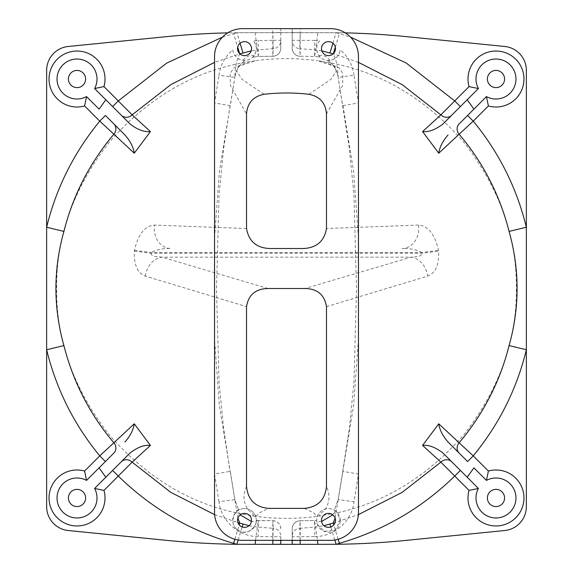 <?xml version="1.0" encoding="UTF-8"?>
<svg xmlns="http://www.w3.org/2000/svg" width="573" height="573" viewBox="0 0 573 573"><rect width="100%" height="100%" fill="white"/><g stroke="black" fill="none" stroke-linecap="round" stroke-linejoin="round"><path stroke-width="0.43" stroke-dasharray="2.87 2.15" d="M321.568 521.48L316.762 521.745L316.683 520.485L300.145 520.728L299.801 528.32L315.623 527.06L323.946 525.699M280.806 32.518L280.806 40.697A7.993 7.993 180 0 1 273.199 48.676L257.377 49.937L258.394 56.405L272.855 56.269L273.199 48.676L272.805 32.647L280.806 32.518L280.806 28.772L242.522 28.65A27.984 27.984 0 0 0 214.538 56.634L214.538 512.369A27.984 27.984 0 0 0 242.522 540.353L300.195 540.353L300.195 536.708L314.785 536.579L314.606 520.592L317.449 540.353M300.195 540.353L330.478 540.353A27.984 27.984 0 0 0 358.462 512.369L358.462 56.634A27.984 27.984 0 0 0 330.478 28.65L292.194 28.772L292.194 48.282L292.194 28.772M326.574 544.35L246.426 544.35A799.536 799.536 0 0 1 166.865 540.382L68.237 530.519A23.987 23.987 0 0 1 46.642 506.654L46.642 70.343A23.987 23.987 0 0 1 68.237 46.477L166.865 36.615A799.536 799.536 0 0 1 246.426 32.647L326.574 32.647A799.536 799.536 0 0 1 406.135 36.615L504.763 46.477A23.987 23.987 0 0 1 526.358 70.343L526.358 506.654A23.987 23.987 0 0 1 504.763 530.519L406.135 540.382A799.536 799.536 0 0 1 326.574 544.35M292.194 540.353L292.194 536.307A7.993 7.993 -0 0 1 299.801 528.32L300.116 540.353M244.528 55.631A6.998 6.998 0 0 0 250.58 45.138A6.998 6.998 0 0 0 238.468 45.138A6.998 6.998 0 0 0 244.528 55.631M232.788 49.83A11.797 11.797 0 0 0 249.284 59.427A11.797 11.797 0 0 0 253.316 40.776C260.121 48.483 253.216 57.479 252.693 57.142L254.068 55.56A11.797 11.797 0 0 1 243.246 60.358L245.301 60.409C239.328 64.534 235.84 70.193 234.837 77.384C235.868 70.171 239.356 64.513 245.301 60.409C245.201 61.003 233.899 60.065 232.788 49.83C224.996 56.562 220.397 65.035 218.986 75.256L234.837 77.384C235.095 67.542 236.735 59.721 239.75 53.912L214.538 62.385M240.087 43.233L236.893 32.704L336.315 32.704L350.526 37.116M304.492 508.373L313.087 512.591C316.189 513.737 313.209 515.485 319.369 516.058C297.459 519.117 275.541 519.117 253.631 516.058C259.791 515.485 256.811 513.737 259.913 512.591L268.508 508.373M319.369 516.058L320.45 515.901C317.019 514.798 324.576 512.147 326.596 506.897C329.79 500.63 329.754 493.804 326.474 486.42M326.474 113.877L342.59 85.57L342.862 73.552L339.28 67.936L324.361 61.855L321.711 61.318L330.363 62.858C381.296 72.284 425.796 98.757 463.872 142.283C499.334 187.965 516.832 236.706 516.366 288.498C516.832 340.298 499.334 389.031 463.872 434.714C425.796 478.24 381.296 504.72 330.363 514.139L320.45 515.901M321.711 61.318L317.85 60.752L334.768 66.504L336.294 71.145L330.915 79.353L308.876 94.28M264.124 94.28L242.085 79.353L236.706 71.145L238.232 66.504L255.15 60.752C276.014 57.93 296.914 57.93 317.85 60.752M255.15 60.752L248.639 61.855L233.72 67.936L230.138 73.552L230.41 85.57L246.526 113.877M246.526 486.42C243.246 493.797 243.21 500.623 246.404 506.897C248.417 512.147 255.981 514.798 252.55 515.901L242.637 514.139C191.704 504.72 147.204 478.24 109.128 434.714C73.666 389.031 56.168 340.298 56.634 288.498C56.168 236.706 73.666 187.965 109.128 142.283C147.204 98.757 191.704 72.284 242.637 62.858L251.289 61.318M252.55 515.901L253.631 516.058M504.577 497.98A8.595 8.595 0 0 1 491.684 505.422A8.595 8.595 0 0 1 491.684 490.531A8.595 8.595 0 0 1 504.577 497.98M85.613 497.98A8.595 8.595 0 0 1 72.721 505.422A8.595 8.595 0 0 1 72.721 490.531A8.595 8.595 0 0 1 85.613 497.98M504.577 79.024A8.595 8.595 0 0 1 491.684 86.466A8.595 8.595 0 0 1 491.684 71.575A8.595 8.595 0 0 1 504.577 79.024M85.613 79.024A8.595 8.595 0 0 1 72.721 86.466A8.595 8.595 0 0 1 72.721 71.575A8.595 8.595 0 0 1 85.613 79.024M319.684 40.776A11.797 11.797 0 0 0 323.716 59.427A11.797 11.797 0 0 0 340.212 49.83C339.101 60.05 327.813 61.017 327.699 60.409L329.754 60.358A11.797 11.797 0 0 1 318.932 55.56L320.307 57.142L314.606 56.412L315.623 49.937L299.801 48.676L300.145 56.269L314.606 56.405L320.307 57.142C319.806 57.486 312.865 48.49 319.684 40.776L314.799 40.425L314.606 56.405L300.145 56.276L300.195 28.65L272.805 28.65L272.805 40.289L253.316 40.776M328.472 55.631A6.998 6.998 0 0 0 334.532 45.138A6.998 6.998 0 0 0 322.42 45.138A6.998 6.998 0 0 0 328.472 55.631M358.462 339.144L353.605 405.62L338.163 499.62L354.014 501.74L358.462 474.007L342.69 471.35L349.451 427.773L353.985 381.396L356.506 289.215L353.942 194.978L349.401 148.808L338.163 77.384L342.69 105.647L358.462 102.99L354.014 75.256L338.163 77.384C337.16 70.193 333.672 64.534 327.692 60.409L327.692 60.409C333.644 64.513 337.132 70.171 338.163 77.384C337.905 67.542 336.265 59.721 333.25 53.912L333.121 53.869M321.84 50.861L315.623 49.937L317.908 32.647M318.932 55.56C319.777 55.194 321.711 55.359 324.733 56.061C329.762 58.775 328.171 58.933 329.754 60.358M280.806 40.697L280.806 48.282L280.806 40.289L272.805 40.289L272.855 56.269L258.394 56.412L252.686 57.157L258.394 56.405L258.215 40.425M255.092 32.647L257.377 49.937L251.16 50.861M243.246 60.358C243.518 59.47 244.915 58.167 247.421 56.433C252.872 54.557 251.934 55.774 254.068 55.56M345.247 32.869A799.536 799.536 0 0 0 336.315 32.704M236.893 32.704L236.685 32.704A799.536 799.536 0 0 0 227.753 32.869M342.955 471.393L338.163 499.613L334.274 510.092L335.291 510.744L332.813 514.876M292.194 536.307L292.194 528.721L292.194 536.708L300.195 536.708L300.145 520.728L316.683 520.47L317.385 524.352L324.168 531.329L335.126 530.104L340.247 520.363L336.996 512.219L334.267 510.092L338.163 499.613L335.098 518.114M358.462 62.378L333.314 53.69M342.955 105.604L353.62 171.492L358.462 237.888M333.25 523.085L358.361 514.647M214.639 514.654L237.881 522.555M237.902 518.114L219.38 405.512L214.538 339.109M214.538 237.852L219.395 171.377L234.837 77.384L230.31 105.647L214.538 102.99L218.986 75.256M240.187 514.876L237.709 510.744L238.726 510.092C238.633 507.177 225.877 522.977 238.518 530.512C251.203 537.997 258.939 519.145 256.317 520.485L256.238 521.745L251.432 521.48M218.986 501.74L214.538 474.007L230.31 471.35L234.837 499.613L238.733 510.092L234.837 499.613L218.986 501.74C221.028 521.101 238.819 536.736 258.215 536.579L272.805 536.708L272.805 540.353M249.054 525.699L257.377 527.06L258.394 520.592L256.317 520.485M255.551 540.353L257.377 527.06L273.199 528.32L272.855 520.728L258.394 520.592L258.215 536.579M326.474 306.648L427.623 276.114C435.501 273.235 439.176 264.891 438.639 251.096L438.546 250.329C434.735 234.178 428.06 225.762 418.534 225.082L326.474 228.534M246.526 228.534L154.466 225.082C144.897 225.805 138.229 234.221 134.454 250.329L134.361 251.096C133.838 264.919 137.513 273.257 145.377 276.114L246.526 306.648M99.093 467.847L86.544 480.403A19.991 19.991 0 0 0 57.307 494.685A19.991 19.991 0 0 0 80.313 517.691A19.991 19.991 0 0 0 94.595 488.454L130.186 452.871M130.186 124.126L94.595 88.543A19.991 19.991 0 0 0 80.313 59.306A19.991 19.991 0 0 0 57.307 82.311A19.991 19.991 0 0 0 86.544 96.593L99.093 109.149M473.907 109.149L486.456 96.593A19.991 19.991 0 0 0 515.693 82.311A19.991 19.991 0 0 0 492.687 59.306A19.991 19.991 0 0 0 478.405 88.543L442.814 124.126M442.814 452.871L478.405 488.454A19.991 19.991 0 0 0 492.687 517.691A19.991 19.991 0 0 0 515.693 494.685A19.991 19.991 0 0 0 486.456 480.403L473.907 467.847M338.177 539.272L333.801 524.904M334.811 540.017L330.843 526.945M272.884 540.353L273.199 528.32A7.993 7.993 0 0 1 280.806 536.307L280.806 544.221M238.189 540.017L242.157 526.945M234.823 539.272L239.199 524.904M222.467 37.123L233.591 33.685L237.688 47.144M335.312 47.144L339.409 33.685M292.194 32.518L300.195 32.647L299.801 48.676A7.993 7.993 180 0 1 292.194 40.697M332.913 43.233L336.107 32.704M230.045 105.604L223.599 148.808L219.058 194.978L216.494 289.186L219.058 381.99L223.613 428.275L230.045 471.393M328.472 527.361A6.998 6.998 0 0 0 334.532 516.867A6.998 6.998 0 0 0 322.42 516.867A6.998 6.998 0 0 0 328.472 527.361M244.528 527.361A6.998 6.998 0 0 1 238.468 516.867A6.998 6.998 0 0 1 250.58 516.867A6.998 6.998 0 0 1 244.528 527.361M237.709 510.744A11.797 11.797 0 0 1 256.317 520.363A11.797 11.797 0 0 0 238.626 510.149A11.797 11.797 0 0 0 238.626 530.577A11.797 11.797 0 0 0 256.317 520.363A11.797 11.797 0 0 1 256.238 521.745M340.269 520.363A11.797 11.797 0 0 0 322.578 510.149A11.797 11.797 0 0 0 322.578 530.577A11.797 11.797 0 0 0 340.269 520.363M316.762 521.745A11.797 11.797 0 0 1 335.291 510.744M303.002 248.524L269.998 248.524M418.534 225.082A19.991 16.746 -90 0 1 402.038 248.524C409.065 248.138 415.733 249.47 422.036 252.521L422.136 253.237C421.413 257.377 414.58 256.511 411.085 257.162L305.029 288.498M267.971 288.498L161.915 257.162C158.413 256.532 151.537 257.356 150.864 253.237L150.964 252.521C157.26 249.47 163.928 248.138 170.962 248.524A19.991 16.746 90 0 1 154.466 225.082M145.377 276.114A19.991 16.381 -73.4 0 1 161.915 257.162L411.085 257.162A19.991 16.381 73.4 0 1 427.623 276.114M134.361 251.096L150.864 253.237L422.136 253.237L438.639 251.096M134.454 250.329L150.964 252.521L422.036 252.521L438.546 250.329M280.806 40.289L280.806 28.772M292.194 536.708L292.194 540.475M280.806 540.475L280.806 536.307M314.785 536.579C334.181 536.736 351.972 521.101 354.014 501.74M314.799 40.425L292.194 40.289M354.014 75.256C352.603 65.035 348.004 56.562 340.212 49.83M233.591 33.685L236.685 32.704M280.806 528.721A7.993 7.993 0 0 0 272.855 520.728L272.805 536.708L280.806 536.708M292.194 528.714C292.667 523.887 295.317 521.215 300.145 520.721A7.993 7.993 0 0 0 292.194 528.721M272.855 56.269A7.993 7.993 180 0 0 280.806 48.282C280.333 53.117 277.683 55.782 272.855 56.276M292.194 48.282A7.993 7.993 180 0 0 300.145 56.269C295.317 55.782 292.667 53.117 292.194 48.282M280.806 528.714C280.333 523.887 277.683 521.215 272.855 520.721L256.317 520.47"/><path stroke-width="0.86" d="M272.805 540.353L280.806 540.475L280.806 544.221L272.805 544.35L300.195 544.35L292.194 544.221L292.194 540.475L300.195 540.353M272.884 540.353L272.805 544.35L236.893 544.293L238.189 540.017M334.811 540.017L336.107 544.293L300.195 544.35L300.116 540.353M333.25 53.912L321.84 50.861M251.16 50.861L239.75 53.912M246.526 306.648L246.526 486.42C247.837 499.756 255.164 507.076 268.508 508.373L304.492 508.373C317.843 507.069 325.17 499.749 326.474 486.42L326.474 306.648C324.547 294.83 317.399 288.778 305.029 288.498L267.971 288.498C255.594 288.785 248.446 294.837 246.526 306.648M308.876 94.28C293.935 92.561 279.015 92.561 264.124 94.28C253.28 96.364 247.414 102.896 246.526 113.877L246.526 228.534C248.782 241.398 256.611 248.059 269.998 248.524L303.002 248.524C316.432 248.023 324.254 241.362 326.474 228.534L326.474 113.877C325.579 102.889 319.713 96.357 308.876 94.28M328.472 55.631A6.998 6.998 0 0 0 334.532 45.138A6.998 6.998 0 0 0 322.42 45.138A6.998 6.998 0 0 0 328.472 55.631M244.528 527.361A6.998 6.998 0 0 0 250.58 516.867A6.998 6.998 0 0 0 238.468 516.867A6.998 6.998 0 0 0 244.528 527.361M330.478 540.353A27.984 27.984 0 0 0 358.462 512.369L358.462 56.634A27.984 27.984 0 0 0 330.478 28.65L242.522 28.65A27.984 27.984 0 0 0 214.538 56.634L214.538 512.369A27.984 27.984 0 0 0 242.522 540.353L330.478 540.353M244.528 55.631A6.998 6.998 0 0 0 250.58 45.138A6.998 6.998 0 0 0 238.468 45.138A6.998 6.998 0 0 0 244.528 55.631M328.472 527.361A6.998 6.998 0 0 1 322.42 516.867A6.998 6.998 0 0 1 334.532 516.867A6.998 6.998 0 0 1 328.472 527.361M214.538 62.385L170.804 84.646L132.127 114.851L150.427 131.582L134.254 153.192L113.862 134.211C89.617 163.033 72.964 195.436 63.911 231.406C53.268 269.482 53.268 307.551 63.911 345.591L46.642 349.752L46.642 506.654A23.987 23.987 0 0 0 68.237 530.519L166.865 540.382A799.536 799.536 0 0 0 236.685 544.293L236.893 544.293M236.685 544.293L233.591 543.319C189.649 530.619 151.215 508.208 118.282 476.077L103.964 490.402A27.984 27.984 0 0 1 79.575 525.842A27.984 27.984 0 0 1 49.156 495.423A27.984 27.984 0 0 1 84.596 471.035L99.766 455.872L134.254 423.805L150.427 445.414L132.127 462.153L170.854 492.393L214.639 514.654M358.361 514.647L402.153 492.379L440.873 462.153L422.573 445.414L438.746 423.805L459.138 442.786C483.383 413.964 500.036 381.561 509.089 345.591C519.732 307.515 519.732 269.453 509.089 231.406L526.358 227.245L526.358 70.343A23.987 23.987 0 0 0 504.763 46.477L406.135 36.615A799.536 799.536 0 0 0 345.247 32.869M350.526 37.116L406.135 62.973L454.718 100.92L469.036 86.595A27.984 27.984 0 0 1 493.425 51.155A27.984 27.984 0 0 1 523.844 81.574A27.984 27.984 0 0 1 488.404 105.962L473.234 121.125L438.746 153.192L422.573 131.582L440.873 114.851L402.189 84.632L358.462 62.378M227.753 32.869A799.536 799.536 0 0 0 166.865 36.615L68.237 46.477A23.987 23.987 0 0 0 46.642 70.343L46.642 227.245L63.911 231.406M336.107 544.293L336.315 544.293A799.536 799.536 0 0 0 406.135 540.382L504.763 530.519A23.987 23.987 0 0 0 526.358 506.654L526.358 349.752L509.089 345.591M332.813 514.876L321.568 521.48M323.946 525.699L333.25 523.085L335.098 518.114M358.462 237.888L358.462 339.144M509.089 231.406C499.821 195.028 483.168 162.625 459.138 134.211A7.993 7.241 -135 0 1 459.088 123.969L473.907 109.149L459.088 123.969M237.881 522.555L239.75 523.085L237.902 518.114M214.538 339.109L214.538 237.852M63.911 345.591C73.179 381.976 89.832 414.372 113.862 442.786A7.993 7.241 45 0 1 113.912 453.028L99.093 467.847L113.912 453.028M251.432 521.48L240.187 514.876M239.199 524.904L239.75 523.085L249.054 525.699M105.418 461.523L99.766 455.872C74.01 424.564 56.297 389.196 46.642 349.752L46.642 227.245C56.147 188.109 73.86 152.733 99.766 121.125L105.418 115.474L124.964 135.013L105.418 115.474M467.582 115.474L473.234 121.125C498.99 152.432 516.703 187.801 526.358 227.245L526.358 349.752C516.853 388.888 499.14 424.264 473.234 455.872L467.582 461.523L448.036 441.984L467.582 461.523M504.577 79.024A8.595 8.595 0 0 1 491.684 86.466A8.595 8.595 0 0 1 491.684 71.575A8.595 8.595 0 0 1 504.577 79.024M85.613 79.024A8.595 8.595 0 0 1 72.721 86.466A8.595 8.595 0 0 1 72.721 71.575A8.595 8.595 0 0 1 85.613 79.024M85.613 497.98A8.595 8.595 0 0 1 72.721 505.422A8.595 8.595 0 0 1 72.721 490.531A8.595 8.595 0 0 1 85.613 497.98M504.577 497.98A8.595 8.595 0 0 1 491.684 505.422A8.595 8.595 0 0 1 491.684 490.531A8.595 8.595 0 0 1 504.577 497.98M86.544 480.403A19.991 19.991 0 0 0 57.307 494.685A19.991 19.991 0 0 0 80.313 517.691A19.991 19.991 0 0 0 94.595 488.454L105.812 477.245L99.093 467.847L86.544 480.403L84.596 471.035M105.812 99.752L94.595 88.543A19.991 19.991 0 0 0 80.313 59.306A19.991 19.991 0 0 0 57.307 82.311A19.991 19.991 0 0 0 86.544 96.593L99.093 109.149L105.812 99.752L130.186 124.126C137.692 129.799 144.439 132.284 150.427 131.582M486.456 96.593A19.991 19.991 0 0 0 515.693 82.311A19.991 19.991 0 0 0 492.687 59.306A19.991 19.991 0 0 0 478.405 88.543L467.188 99.752L473.907 109.149L486.456 96.593L488.404 105.962M459.088 453.028A7.993 7.241 -45 0 1 459.138 442.786L473.234 455.872L488.404 471.035L486.456 480.403L473.907 467.847L467.188 477.245L442.814 452.871C435.308 447.198 428.561 444.712 422.573 445.414M486.456 480.403A19.991 19.991 0 0 1 515.693 494.685A19.991 19.991 0 0 1 492.687 517.691A19.991 19.991 0 0 1 478.405 488.454L467.188 477.245M422.573 131.582C428.561 132.284 435.308 129.799 442.814 124.126L467.188 99.752M150.427 445.414C144.439 444.712 137.692 447.198 130.186 452.871L105.812 477.245M488.404 471.035A27.984 27.984 0 0 1 523.844 495.423A27.984 27.984 0 0 1 493.425 525.842A27.984 27.984 0 0 1 469.036 490.402L440.873 462.153A7.993 7.413 135 0 1 451.725 461.781M460.37 470.426L454.718 476.077C421.936 508.086 383.502 530.498 339.409 543.319L338.177 539.272M333.801 524.904L333.25 523.085M330.843 526.945L329.984 524.102M242.157 526.945L243.016 524.102M233.591 543.319L234.823 539.272M121.275 461.781A7.993 7.413 -135 0 1 132.127 462.153L118.282 476.077L112.63 470.426M113.912 123.969A7.993 7.241 135 0 1 113.862 134.211L99.766 121.125L84.596 105.962A27.984 27.984 0 0 1 49.156 81.574A27.984 27.984 0 0 1 79.575 51.155A27.984 27.984 0 0 1 103.964 86.595L132.127 114.851A7.993 7.413 135 0 1 121.275 115.216M237.688 47.144L239.686 53.69M240.087 43.233L243.016 52.895M451.725 115.216A7.993 7.413 -135 0 1 440.873 114.851L454.718 100.92L460.37 106.571M333.314 53.69L335.312 47.144M329.984 52.895L332.913 43.233M448.036 441.984C442.736 435.938 439.634 429.886 438.746 423.805M134.254 423.805C133.366 429.886 130.264 435.946 124.964 441.984M124.964 135.013C130.264 141.058 133.366 147.111 134.254 153.192M438.746 153.192C439.634 147.111 442.736 141.051 448.036 135.013M94.595 488.454L103.964 490.402M94.595 88.543L103.964 86.595M86.544 96.593L84.596 105.962M478.405 88.543L469.036 86.595M469.036 490.402L478.405 488.454M292.194 544.221L292.194 540.353M317.908 544.35L317.449 540.353M112.63 106.571L118.282 100.92L166.714 63.087L222.467 37.123M339.409 543.319L336.315 544.293M255.092 544.35L255.551 540.353"/></g></svg>
